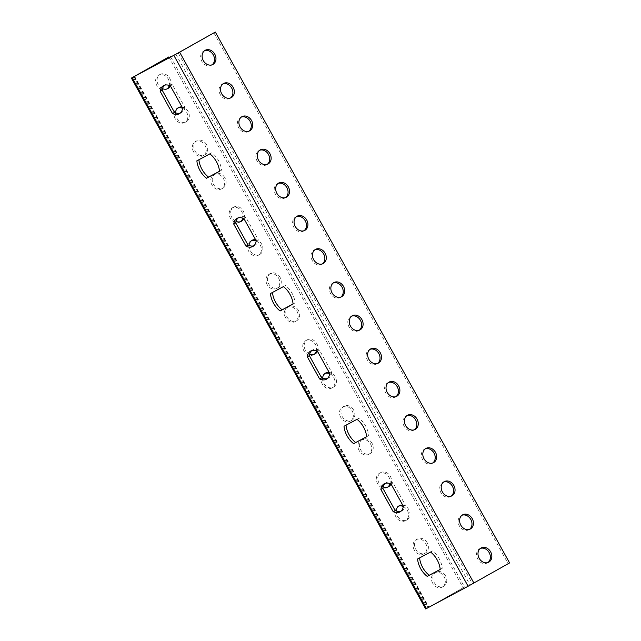<?xml version="1.0" encoding="UTF-8"?>
<svg xmlns="http://www.w3.org/2000/svg" width="641" height="641" viewBox="0 0 641 641"><rect width="100%" height="100%" fill="white"/><g stroke="black" fill="none" stroke-linecap="round" stroke-linejoin="round"><path stroke-width="0.48" stroke-dasharray="3.21 2.4" d="M213.878 32.827L508.145 563.703L509.595 562.926M487.961 562.51A8.061 6.57 -118.2 0 1 487.264 562.958A8.061 6.57 -118.2 0 1 477.737 559.08A8.061 6.57 -118.2 0 1 479.652 548.744A8.061 6.57 -118.2 0 1 480.413 548.408M469.565 529.33A8.061 6.57 -118.2 0 1 468.867 529.778A8.061 6.57 -118.2 0 1 459.341 525.9A8.061 6.57 -118.2 0 1 461.264 515.564A8.061 6.57 -118.2 0 1 462.017 515.228M451.176 496.15A8.061 6.57 -118.2 0 1 450.479 496.599A8.061 6.57 -118.2 0 1 440.952 492.721A8.061 6.57 -118.2 0 1 442.867 482.385A8.061 6.57 -118.2 0 1 443.628 482.048M432.787 462.97A8.061 6.57 -118.2 0 1 432.09 463.419A8.061 6.57 -118.2 0 1 422.563 459.541A8.061 6.57 -118.2 0 1 424.478 449.205A8.061 6.57 -118.2 0 1 425.239 448.868M414.39 429.791A8.061 6.57 -118.2 0 1 413.693 430.239A8.061 6.57 -118.2 0 1 404.167 426.361A8.061 6.57 -118.2 0 1 406.09 416.025A8.061 6.57 -118.2 0 1 406.843 415.688M396.002 396.611A8.061 6.57 -118.2 0 1 395.305 397.059A8.061 6.57 -118.2 0 1 385.778 393.181A8.061 6.57 -118.2 0 1 387.693 382.845A8.061 6.57 -118.2 0 1 388.454 382.509M377.605 363.431A8.061 6.57 -118.2 0 1 376.916 363.88A8.061 6.57 -118.2 0 1 367.381 360.002A8.061 6.57 -118.2 0 1 369.304 349.666A8.061 6.57 -118.2 0 1 370.057 349.329M359.216 330.251A8.061 6.57 -118.2 0 1 358.519 330.7A8.061 6.57 -118.2 0 1 348.992 326.822A8.061 6.57 -118.2 0 1 350.915 316.486A8.061 6.57 -118.2 0 1 351.669 316.149M340.828 297.071A8.061 6.57 -118.2 0 1 340.131 297.52A8.061 6.57 -118.2 0 1 330.604 293.642A8.061 6.57 -118.2 0 1 332.519 283.306A8.061 6.57 -118.2 0 1 333.28 282.969M322.431 263.892A8.061 6.57 -118.2 0 1 321.734 264.34A8.061 6.57 -118.2 0 1 312.207 260.462A8.061 6.57 -118.2 0 1 314.13 250.126A8.061 6.57 -118.2 0 1 314.883 249.79M304.042 230.712A8.061 6.57 -118.2 0 1 303.345 231.161A8.061 6.57 -118.2 0 1 293.818 227.283A8.061 6.57 -118.2 0 1 295.733 216.946A8.061 6.57 -118.2 0 1 296.495 216.61M285.654 197.532A8.061 6.57 -118.2 0 1 284.957 197.981A8.061 6.57 -118.2 0 1 275.422 194.103A8.061 6.57 -118.2 0 1 277.345 183.767A8.061 6.57 -118.2 0 1 278.098 183.43M267.257 164.352A8.061 6.57 -118.2 0 1 266.56 164.801A8.061 6.57 -118.2 0 1 257.033 160.923A8.061 6.57 -118.2 0 1 258.956 150.587A8.061 6.57 -118.2 0 1 259.709 150.25M248.868 131.173A8.061 6.57 -118.2 0 1 248.171 131.621A8.061 6.57 -118.2 0 1 238.644 127.743A8.061 6.57 -118.2 0 1 240.559 117.407A8.061 6.57 -118.2 0 1 241.32 117.071M230.472 97.993A8.061 6.57 -118.2 0 1 229.774 98.442A8.061 6.57 -118.2 0 1 220.248 94.564A8.061 6.57 -118.2 0 1 222.171 84.227A8.061 6.57 -118.2 0 1 222.924 83.891M212.083 64.813A8.061 6.57 -118.2 0 1 211.386 65.262A8.061 6.57 -118.2 0 1 201.859 61.384A8.061 6.57 -118.2 0 1 203.774 51.048A8.061 6.57 -118.2 0 1 204.535 50.711M170.73 56.985L464.541 587.036L428.164 607.572L470.133 585.113L508.145 563.703M180.281 113.072A16.121 9.343 -119.4 0 0 181.347 112.608A16.121 9.343 -119.4 0 0 184.664 106.935L172.365 84.756A16.121 9.343 -119.4 0 0 165.506 84.524A16.121 9.343 -119.4 0 0 164.561 85.205M253.844 245.791A16.121 9.343 -119.4 0 0 254.918 245.327A16.121 9.343 -119.4 0 0 258.227 239.654L245.936 217.475A16.121 9.343 -119.4 0 0 239.077 217.243A16.121 9.343 -119.4 0 0 238.123 217.924M327.415 378.51A16.121 9.343 -119.4 0 0 328.488 378.046A16.121 9.343 -119.4 0 0 331.798 372.373L319.498 350.194A16.121 9.343 -119.4 0 0 312.64 349.962A16.121 9.343 -119.4 0 0 311.694 350.635M400.978 511.23A16.121 9.343 -119.4 0 0 402.051 510.765A16.121 9.343 -119.4 0 0 405.36 505.092L393.069 482.913A16.121 9.343 -119.4 0 0 386.211 482.681A16.121 9.343 -119.4 0 0 385.257 483.354M219.494 171.251L221.514 170.169A16.121 9.343 -119.4 0 0 211.859 152.75L198.91 159.681A16.121 9.343 -119.4 0 0 198.91 159.737M293.057 303.97L295.084 302.889A16.121 9.343 -119.4 0 0 285.429 285.469L272.473 292.4A16.121 9.343 -119.4 0 0 272.481 292.456M366.628 436.689L368.655 435.608A16.121 9.343 -119.4 0 0 358.992 418.188L346.044 425.119A16.121 9.343 -119.4 0 0 346.044 425.175M440.191 569.408L442.218 568.327A16.121 9.343 -119.4 0 0 432.563 550.907L419.607 557.838A16.121 9.343 -119.4 0 0 419.615 557.894M445.583 575.955A8.061 6.57 61.8 0 0 436.056 572.076A8.061 6.57 61.8 0 0 434.133 582.413A8.061 6.57 61.8 0 0 443.66 586.291A8.061 6.57 61.8 0 0 445.583 575.955M427.186 542.775A8.061 6.57 61.8 0 0 417.66 538.897A8.061 6.57 61.8 0 0 415.745 549.233A8.061 6.57 61.8 0 0 425.271 553.111A8.061 6.57 61.8 0 0 427.186 542.775M396.162 510.933A8.061 6.57 61.8 0 0 397.348 516.053A8.061 6.57 61.8 0 0 406.875 519.931A8.061 6.57 61.8 0 0 408.798 509.595A8.061 6.57 61.8 0 0 402.732 505.124M390.986 484.019A8.061 6.57 61.8 0 0 390.409 476.415A8.061 6.57 61.8 0 0 380.874 472.537A8.061 6.57 61.8 0 0 378.959 482.873A8.061 6.57 61.8 0 0 383.206 486.831M372.012 443.235A8.061 6.57 61.8 0 0 362.486 439.357A8.061 6.57 61.8 0 0 360.562 449.694A8.061 6.57 61.8 0 0 370.097 453.572A8.061 6.57 61.8 0 0 372.012 443.235M353.624 410.056A8.061 6.57 61.8 0 0 344.097 406.178A8.061 6.57 61.8 0 0 342.174 416.514A8.061 6.57 61.8 0 0 351.701 420.392A8.061 6.57 61.8 0 0 353.624 410.056M322.599 378.214A8.061 6.57 61.8 0 0 323.785 383.334A8.061 6.57 61.8 0 0 333.312 387.212A8.061 6.57 61.8 0 0 335.227 376.876A8.061 6.57 61.8 0 0 329.162 372.405M317.415 351.3A8.061 6.57 61.8 0 0 316.838 343.696A8.061 6.57 61.8 0 0 307.311 339.818A8.061 6.57 61.8 0 0 305.388 350.154A8.061 6.57 61.8 0 0 309.643 354.12M298.45 310.516A8.061 6.57 61.8 0 0 288.923 306.638A8.061 6.57 61.8 0 0 287 316.975A8.061 6.57 61.8 0 0 296.527 320.853A8.061 6.57 61.8 0 0 298.45 310.516M280.053 277.337A8.061 6.57 61.8 0 0 270.526 273.459A8.061 6.57 61.8 0 0 268.611 283.795A8.061 6.57 61.8 0 0 278.138 287.673A8.061 6.57 61.8 0 0 280.053 277.337M249.029 245.503A8.061 6.57 61.8 0 0 250.214 250.615A8.061 6.57 61.8 0 0 259.741 254.493A8.061 6.57 61.8 0 0 261.664 244.157A8.061 6.57 61.8 0 0 255.599 239.686M243.852 218.581A8.061 6.57 61.8 0 0 243.268 210.977A8.061 6.57 61.8 0 0 233.741 207.099A8.061 6.57 61.8 0 0 231.826 217.435A8.061 6.57 61.8 0 0 236.072 221.401M224.879 177.797A8.061 6.57 61.8 0 0 215.352 173.919A8.061 6.57 61.8 0 0 213.429 184.255A8.061 6.57 61.8 0 0 222.964 188.134A8.061 6.57 61.8 0 0 224.879 177.797M206.49 144.618A8.061 6.57 61.8 0 0 196.963 140.74A8.061 6.57 61.8 0 0 195.04 151.076A8.061 6.57 61.8 0 0 204.567 154.954A8.061 6.57 61.8 0 0 206.49 144.618M175.458 112.784A8.061 6.57 61.8 0 0 176.652 117.896A8.061 6.57 61.8 0 0 186.178 121.774A8.061 6.57 61.8 0 0 188.093 111.438A8.061 6.57 61.8 0 0 182.028 106.967M170.282 85.862A8.061 6.57 61.8 0 0 169.705 78.258A8.061 6.57 61.8 0 0 160.178 74.38A8.061 6.57 61.8 0 0 158.255 84.716A8.061 6.57 61.8 0 0 162.51 88.682M168.815 56.945L463.09 587.813L464.541 587.036M432.683 583.19A8.061 6.57 -118.2 0 1 434.598 572.854A8.061 6.57 -118.2 0 1 444.197 576.86A8.061 6.57 -118.2 0 1 442.21 587.068A8.061 6.57 -118.2 0 1 432.683 583.19M414.286 550.01A8.061 6.57 -118.2 0 1 416.209 539.674A8.061 6.57 -118.2 0 1 425.808 543.68A8.061 6.57 -118.2 0 1 423.813 553.888A8.061 6.57 -118.2 0 1 414.286 550.01M403.301 506.51A8.061 6.57 -118.2 0 1 408.453 513.617A8.061 6.57 -118.2 0 1 405.424 520.708A8.061 6.57 -118.2 0 1 395.898 516.83A8.061 6.57 -118.2 0 1 397.813 506.494A8.061 6.57 -118.2 0 1 398.574 506.166M387.733 487.088A8.061 6.57 -118.2 0 1 387.036 487.529A8.061 6.57 -118.2 0 1 377.501 483.651A8.061 6.57 -118.2 0 1 379.424 473.314A8.061 6.57 -118.2 0 1 387.26 474.973A8.061 6.57 -118.2 0 1 389.936 483.602M359.112 450.471A8.061 6.57 -118.2 0 1 361.035 440.135A8.061 6.57 -118.2 0 1 370.634 444.141A8.061 6.57 -118.2 0 1 368.639 454.349A8.061 6.57 -118.2 0 1 359.112 450.471M340.724 417.291A8.061 6.57 -118.2 0 1 342.639 406.955A8.061 6.57 -118.2 0 1 352.238 410.961A8.061 6.57 -118.2 0 1 350.25 421.169A8.061 6.57 -118.2 0 1 340.724 417.291M329.738 373.791A8.061 6.57 -118.2 0 1 334.89 380.898A8.061 6.57 -118.2 0 1 331.854 387.989A8.061 6.57 -118.2 0 1 322.327 384.111A8.061 6.57 -118.2 0 1 324.25 373.775A8.061 6.57 -118.2 0 1 325.003 373.447M314.162 354.369A8.061 6.57 -118.2 0 1 313.465 354.81A8.061 6.57 -118.2 0 1 303.938 350.931A8.061 6.57 -118.2 0 1 305.861 340.595A8.061 6.57 -118.2 0 1 313.697 342.254A8.061 6.57 -118.2 0 1 316.374 350.883M285.549 317.752A8.061 6.57 -118.2 0 1 287.464 307.416A8.061 6.57 -118.2 0 1 297.063 311.422A8.061 6.57 -118.2 0 1 295.076 321.63A8.061 6.57 -118.2 0 1 285.549 317.752M267.153 284.572A8.061 6.57 -118.2 0 1 269.076 274.236A8.061 6.57 -118.2 0 1 278.675 278.242A8.061 6.57 -118.2 0 1 276.68 288.45A8.061 6.57 -118.2 0 1 267.153 284.572M256.168 241.072A8.061 6.57 -118.2 0 1 261.32 248.179A8.061 6.57 -118.2 0 1 258.291 255.27A8.061 6.57 -118.2 0 1 248.764 251.392A8.061 6.57 -118.2 0 1 250.679 241.056A8.061 6.57 -118.2 0 1 251.44 240.728M240.591 221.65A8.061 6.57 -118.2 0 1 239.902 222.09A8.061 6.57 -118.2 0 1 230.367 218.212A8.061 6.57 -118.2 0 1 232.29 207.876A8.061 6.57 -118.2 0 1 240.127 209.535A8.061 6.57 -118.2 0 1 242.803 218.164M211.979 185.033A8.061 6.57 -118.2 0 1 213.902 174.697A8.061 6.57 -118.2 0 1 223.493 178.703A8.061 6.57 -118.2 0 1 221.506 188.911A8.061 6.57 -118.2 0 1 211.979 185.033M193.59 151.853A8.061 6.57 -118.2 0 1 195.505 141.517A8.061 6.57 -118.2 0 1 205.104 145.523A8.061 6.57 -118.2 0 1 203.117 155.731A8.061 6.57 -118.2 0 1 193.59 151.853M182.605 108.353A8.061 6.57 -118.2 0 1 187.749 115.46A8.061 6.57 -118.2 0 1 184.72 122.551A8.061 6.57 -118.2 0 1 175.193 118.673A8.061 6.57 -118.2 0 1 177.116 108.337A8.061 6.57 -118.2 0 1 177.869 108.009M167.029 88.931A8.061 6.57 -118.2 0 1 166.331 89.371A8.061 6.57 -118.2 0 1 156.805 85.493A8.061 6.57 -118.2 0 1 158.72 75.157A8.061 6.57 -118.2 0 1 166.564 76.816A8.061 6.57 -118.2 0 1 169.24 85.445M463.09 587.813L425.672 608.95M184.664 106.935L182.645 108.073M172.365 84.756L170.346 85.894M258.227 239.654L256.208 240.792M245.936 217.475L243.917 218.613M331.798 372.373L329.778 373.511M319.498 350.194L317.479 351.332M405.36 505.092L403.341 506.23M393.069 482.913L391.05 484.051M211.859 152.75L209.839 153.888M221.514 170.169L219.494 171.307M198.91 159.681L196.883 160.819M285.429 285.469L283.41 286.607M295.084 302.889L293.065 304.026M272.473 292.4L270.454 293.538M358.992 418.188L356.973 419.326M368.655 435.608L366.628 436.745M346.044 425.119L344.025 426.257M432.563 550.907L430.544 552.045M442.218 568.327L440.199 569.464M419.607 557.838L417.587 558.976M178.182 52.963L472.449 583.831M175.866 54.237L470.133 585.113M134.201 76.535L428.476 607.412M134.602 76.327L428.853 607.171M133.128 77.072L427.395 607.948M133.889 76.696L428.164 607.572M181.347 112.608L179.328 113.753M165.506 84.524L163.487 85.662M254.918 245.327L252.899 246.465M239.077 217.243L237.058 218.381M328.488 378.046L326.461 379.184M312.64 349.962L310.621 351.1M402.051 510.765L400.032 511.903M386.211 482.681L384.191 483.819M436.056 572.076L434.598 572.854M443.66 586.291L442.21 587.068M481.111 547.967L479.652 548.744M488.714 562.181L487.264 562.958M417.66 538.897L416.209 539.674M425.271 553.111L423.813 553.888M462.714 514.787L461.264 515.564M470.326 529.001L468.867 529.778M399.271 505.717L397.813 506.494M406.875 519.931L405.424 520.708M444.325 481.607L442.867 482.385M451.929 495.822L450.479 496.599M380.874 472.537L379.424 473.314M388.486 486.751L387.036 487.529M425.928 448.428L424.478 449.205M433.54 462.642L432.09 463.419M362.486 439.357L361.035 440.135M370.097 453.572L368.639 454.349M407.54 415.248L406.09 416.025M415.152 429.462L413.693 430.239M344.097 406.178L342.639 406.955M351.701 420.392L350.25 421.169M389.151 382.068L387.693 382.845M396.755 396.282L395.305 397.059M325.7 372.998L324.25 373.775M333.312 387.212L331.854 387.989M370.754 348.888L369.304 349.666M378.366 363.102L376.916 363.88M307.311 339.818L305.861 340.595M314.915 354.032L313.465 354.81M352.366 315.709L350.915 316.486M359.978 329.923L358.519 330.7M288.923 306.638L287.464 307.416M296.527 320.853L295.076 321.63M333.977 282.529L332.519 283.306M341.581 296.743L340.131 297.52M270.526 273.459L269.076 274.236M278.138 287.673L276.68 288.45M315.58 249.349L314.13 250.126M323.192 263.563L321.734 264.34M252.137 240.279L250.679 241.056M259.741 254.493L258.291 255.27M297.192 216.169L295.733 216.946M304.796 230.383L303.345 231.161M233.741 207.099L232.29 207.876M241.353 221.313L239.902 222.09M278.795 182.989L277.345 183.767M286.407 197.204L284.957 197.981M215.352 173.919L213.902 174.697M222.964 188.134L221.506 188.911M260.406 149.81L258.956 150.587M268.018 164.024L266.56 164.801M196.963 140.74L195.505 141.517M204.567 154.954L203.117 155.731M242.018 116.63L240.559 117.407M249.621 130.844L248.171 131.621M178.567 107.56L177.116 108.337M186.178 121.774L184.72 122.551M223.621 83.45L222.171 84.227M231.233 97.664L229.774 98.442M160.178 74.38L158.72 75.157M167.782 88.594L166.331 89.371M205.232 50.27L203.774 51.048M212.836 64.485L211.386 65.262"/><path stroke-width="0.96" d="M215.328 32.05L175.866 54.237L133.889 76.696L168.815 56.945L131.405 78.074L132.182 77.673L426.457 608.549L468.114 586.251L509.595 562.926L215.328 32.05L179.64 52.185L473.907 583.054M179.64 52.185L132.182 77.673M479.188 558.303A8.061 6.57 -118.2 0 1 481.111 547.967A8.061 6.57 -118.2 0 1 490.702 551.973A8.061 6.57 -118.2 0 1 488.714 562.181A8.061 6.57 -118.2 0 1 479.188 558.303M460.799 525.123A8.061 6.57 -118.2 0 1 462.714 514.787A8.061 6.57 -118.2 0 1 472.313 518.793A8.061 6.57 -118.2 0 1 470.326 529.001A8.061 6.57 -118.2 0 1 460.799 525.123M442.402 491.943A8.061 6.57 -118.2 0 1 444.325 481.607A8.061 6.57 -118.2 0 1 453.924 485.614A8.061 6.57 -118.2 0 1 451.929 495.822A8.061 6.57 -118.2 0 1 442.402 491.943M424.013 458.764A8.061 6.57 -118.2 0 1 425.928 448.428A8.061 6.57 -118.2 0 1 435.527 452.434A8.061 6.57 -118.2 0 1 433.54 462.642A8.061 6.57 -118.2 0 1 424.013 458.764M405.625 425.584A8.061 6.57 -118.2 0 1 407.54 415.248A8.061 6.57 -118.2 0 1 417.139 419.254A8.061 6.57 -118.2 0 1 415.152 429.462A8.061 6.57 -118.2 0 1 405.625 425.584M387.228 392.404A8.061 6.57 -118.2 0 1 389.151 382.068A8.061 6.57 -118.2 0 1 398.75 386.074A8.061 6.57 -118.2 0 1 396.755 396.282A8.061 6.57 -118.2 0 1 387.228 392.404M368.839 359.224A8.061 6.57 -118.2 0 1 370.754 348.888A8.061 6.57 -118.2 0 1 380.353 352.895A8.061 6.57 -118.2 0 1 378.366 363.102A8.061 6.57 -118.2 0 1 368.839 359.224M350.443 326.045A8.061 6.57 -118.2 0 1 352.366 315.709A8.061 6.57 -118.2 0 1 361.965 319.715A8.061 6.57 -118.2 0 1 359.978 329.923A8.061 6.57 -118.2 0 1 350.443 326.045M332.054 292.865A8.061 6.57 -118.2 0 1 333.977 282.529A8.061 6.57 -118.2 0 1 343.568 286.535A8.061 6.57 -118.2 0 1 341.581 296.743A8.061 6.57 -118.2 0 1 332.054 292.865M313.665 259.685A8.061 6.57 -118.2 0 1 315.58 249.349A8.061 6.57 -118.2 0 1 325.179 253.355A8.061 6.57 -118.2 0 1 323.192 263.563A8.061 6.57 -118.2 0 1 313.665 259.685M295.269 226.505A8.061 6.57 -118.2 0 1 297.192 216.169A8.061 6.57 -118.2 0 1 306.791 220.175A8.061 6.57 -118.2 0 1 304.796 230.383A8.061 6.57 -118.2 0 1 295.269 226.505M276.88 193.326A8.061 6.57 -118.2 0 1 278.795 182.989A8.061 6.57 -118.2 0 1 288.394 186.996A8.061 6.57 -118.2 0 1 286.407 197.204A8.061 6.57 -118.2 0 1 276.88 193.326M258.483 160.146A8.061 6.57 -118.2 0 1 260.406 149.81A8.061 6.57 -118.2 0 1 270.005 153.816A8.061 6.57 -118.2 0 1 268.018 164.024A8.061 6.57 -118.2 0 1 258.483 160.146M240.095 126.966A8.061 6.57 -118.2 0 1 242.018 116.63A8.061 6.57 -118.2 0 1 251.609 120.636A8.061 6.57 -118.2 0 1 249.621 130.844A8.061 6.57 -118.2 0 1 240.095 126.966M221.706 93.786A8.061 6.57 -118.2 0 1 223.621 83.45A8.061 6.57 -118.2 0 1 233.22 87.456A8.061 6.57 -118.2 0 1 231.233 97.664A8.061 6.57 -118.2 0 1 221.706 93.786M203.309 60.607A8.061 6.57 -118.2 0 1 205.232 50.27A8.061 6.57 -118.2 0 1 214.831 54.277A8.061 6.57 -118.2 0 1 212.836 64.485A8.061 6.57 -118.2 0 1 203.309 60.607M480.413 548.408A8.061 6.57 -118.2 0 1 489.251 552.75A8.061 6.57 -118.2 0 1 487.961 562.51M462.017 515.228A8.061 6.57 -118.2 0 1 470.863 519.571A8.061 6.57 -118.2 0 1 469.565 529.33M443.628 482.048A8.061 6.57 -118.2 0 1 452.466 486.391A8.061 6.57 -118.2 0 1 451.176 496.15M425.239 448.868A8.061 6.57 -118.2 0 1 434.077 453.211A8.061 6.57 -118.2 0 1 432.787 462.97M406.843 415.688A8.061 6.57 -118.2 0 1 415.688 420.031A8.061 6.57 -118.2 0 1 414.39 429.791M388.454 382.509A8.061 6.57 -118.2 0 1 397.292 386.852A8.061 6.57 -118.2 0 1 396.002 396.611M370.057 349.329A8.061 6.57 -118.2 0 1 378.903 353.672A8.061 6.57 -118.2 0 1 377.605 363.431M351.669 316.149A8.061 6.57 -118.2 0 1 360.506 320.492A8.061 6.57 -118.2 0 1 359.216 330.251M333.28 282.969A8.061 6.57 -118.2 0 1 342.118 287.312A8.061 6.57 -118.2 0 1 340.828 297.071M314.883 249.79A8.061 6.57 -118.2 0 1 323.729 254.132A8.061 6.57 -118.2 0 1 322.431 263.892M296.495 216.61A8.061 6.57 -118.2 0 1 305.332 220.953A8.061 6.57 -118.2 0 1 304.042 230.712M278.098 183.43A8.061 6.57 -118.2 0 1 286.944 187.773A8.061 6.57 -118.2 0 1 285.654 197.532M259.709 150.25A8.061 6.57 -118.2 0 1 268.547 154.593A8.061 6.57 -118.2 0 1 267.257 164.352M241.32 117.071A8.061 6.57 -118.2 0 1 250.158 121.413A8.061 6.57 -118.2 0 1 248.868 131.173M222.924 83.891A8.061 6.57 -118.2 0 1 231.77 88.234A8.061 6.57 -118.2 0 1 230.472 97.993M204.535 50.711A8.061 6.57 -118.2 0 1 213.373 55.054A8.061 6.57 -118.2 0 1 212.083 64.813M164.561 85.205A16.121 9.343 -119.4 0 0 162.197 90.197L174.488 112.375A16.121 9.343 -119.4 0 0 180.281 113.072M238.123 217.924A16.121 9.343 -119.4 0 0 235.76 222.916L248.059 245.094A16.121 9.343 -119.4 0 0 253.844 245.791M311.694 350.635A16.121 9.343 -119.4 0 0 309.331 355.635L321.622 377.813A16.121 9.343 -119.4 0 0 327.415 378.51M385.257 483.354A16.121 9.343 -119.4 0 0 382.893 488.354L395.193 510.532A16.121 9.343 -119.4 0 0 400.978 511.23M198.91 159.737A16.121 9.343 -119.4 0 0 208.565 177.1L219.494 171.251M272.481 292.456A16.121 9.343 -119.4 0 0 282.128 309.819L293.057 303.97M346.044 425.175A16.121 9.343 -119.4 0 0 355.699 442.538L366.628 436.689M419.615 557.894A16.121 9.343 -119.4 0 0 429.262 575.257L440.191 569.408M402.732 505.124A8.061 6.57 61.8 0 0 399.271 505.717A8.061 6.57 61.8 0 0 396.162 510.933M383.206 486.831A8.061 6.57 61.8 0 0 388.486 486.751A8.061 6.57 61.8 0 0 390.986 484.019M329.162 372.405A8.061 6.57 61.8 0 0 325.7 372.998A8.061 6.57 61.8 0 0 322.599 378.214M309.643 354.12A8.061 6.57 61.8 0 0 314.915 354.032A8.061 6.57 61.8 0 0 317.415 351.3M255.599 239.686A8.061 6.57 61.8 0 0 252.137 240.279A8.061 6.57 61.8 0 0 249.029 245.503M236.072 221.401A8.061 6.57 61.8 0 0 241.353 221.313A8.061 6.57 61.8 0 0 243.852 218.581M182.028 106.967A8.061 6.57 61.8 0 0 178.567 107.56A8.061 6.57 61.8 0 0 175.458 112.784M162.51 88.682A8.061 6.57 61.8 0 0 167.782 88.594A8.061 6.57 61.8 0 0 170.282 85.862M170.274 56.16L170.73 56.985M398.574 506.166A8.061 6.57 -118.2 0 1 403.301 506.51M389.936 483.602A8.061 6.57 -118.2 0 1 387.733 487.088M325.003 373.447A8.061 6.57 -118.2 0 1 329.738 373.791M316.374 350.883A8.061 6.57 -118.2 0 1 314.162 354.369M251.44 240.728A8.061 6.57 -118.2 0 1 256.168 241.072M242.803 218.164A8.061 6.57 -118.2 0 1 240.591 221.65M177.869 108.009A8.061 6.57 -118.2 0 1 182.605 108.353M169.24 85.445A8.061 6.57 -118.2 0 1 167.029 88.931M131.405 78.074L425.672 608.95L426.457 608.549M182.645 108.073L170.346 85.894A16.121 9.343 -119.4 0 0 163.487 85.662A16.121 9.343 -119.4 0 0 160.178 91.343L172.469 113.521A16.121 9.343 -119.4 0 0 179.328 113.753A16.121 9.343 -119.4 0 0 182.645 108.073M256.208 240.792L243.917 218.613A16.121 9.343 -119.4 0 0 237.058 218.381A16.121 9.343 -119.4 0 0 233.741 224.054L246.04 246.24A16.121 9.343 -119.4 0 0 252.899 246.465A16.121 9.343 -119.4 0 0 256.208 240.792M329.778 373.511L317.479 351.332A16.121 9.343 -119.4 0 0 310.621 351.1A16.121 9.343 -119.4 0 0 307.311 356.773L319.603 378.959A16.121 9.343 -119.4 0 0 326.461 379.184A16.121 9.343 -119.4 0 0 329.778 373.511M403.341 506.23L391.05 484.051A16.121 9.343 -119.4 0 0 384.191 483.819A16.121 9.343 -119.4 0 0 380.874 489.492L393.173 511.678A16.121 9.343 -119.4 0 0 400.032 511.903A16.121 9.343 -119.4 0 0 403.341 506.23M209.839 153.888L196.883 160.819A16.121 9.343 -119.4 0 0 206.546 178.238L219.494 171.307A16.121 9.343 -119.4 0 0 209.839 153.888M283.41 286.607L270.454 293.538A16.121 9.343 -119.4 0 0 280.109 310.957L293.065 304.026A16.121 9.343 -119.4 0 0 283.41 286.607M356.973 419.326L344.025 426.257A16.121 9.343 -119.4 0 0 353.68 443.676L366.628 436.745A16.121 9.343 -119.4 0 0 356.973 419.326M430.544 552.045L417.587 558.976A16.121 9.343 -119.4 0 0 427.243 576.395L440.199 569.464A16.121 9.343 -119.4 0 0 430.544 552.045M174.488 112.375L172.469 113.521M162.197 90.197L160.178 91.343M248.059 245.094L246.04 246.24M235.76 222.916L233.741 224.054M321.622 377.813L319.603 378.959M309.331 355.635L307.311 356.773M395.193 510.532L393.173 511.678M382.893 488.354L380.874 489.492M208.565 177.1L206.546 178.238M282.128 309.819L280.109 310.957M355.699 442.538L353.68 443.676M429.262 575.257L427.243 576.395M173.847 55.374L468.114 586.251"/></g></svg>

